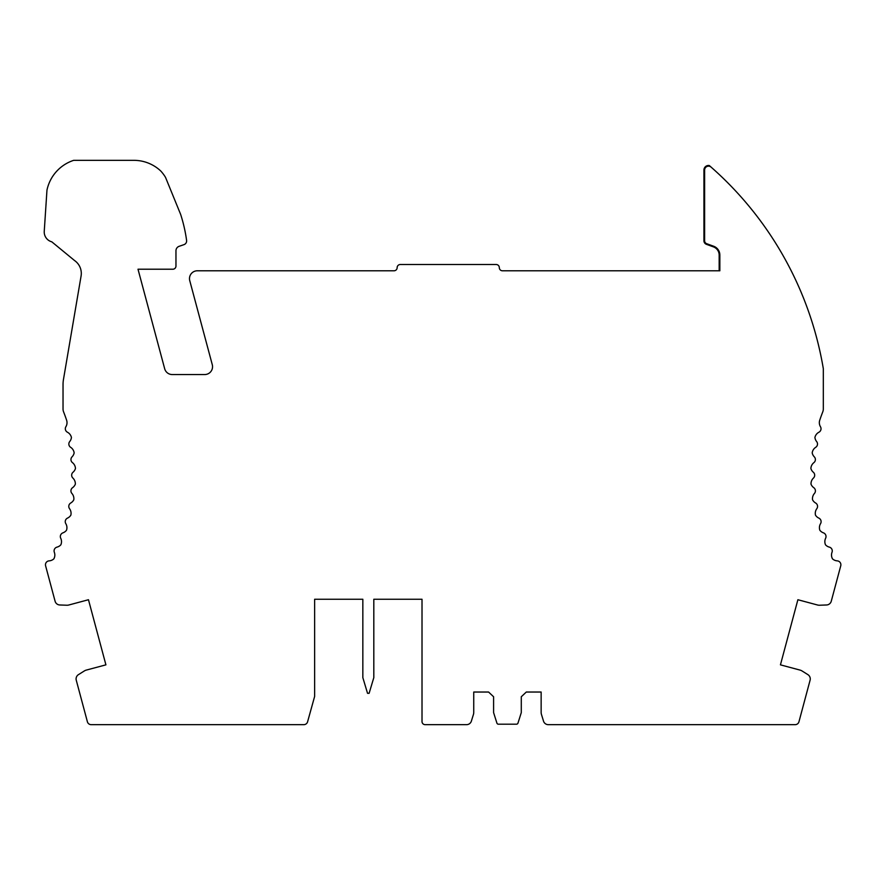 <?xml version="1.0" encoding="UTF-8"?>
<svg xmlns="http://www.w3.org/2000/svg" width="885" height="885" viewBox="0 0 885 885"><rect width="100%" height="100%" fill="white"/><g stroke="black" fill="none" stroke-linecap="round" stroke-linejoin="round"><path stroke-width="1.33" d="M711.131 167.143A344.862 344.862 0 0 1 823.315 368.647L823.315 409.003A7.843 7.843 0 0 1 822.762 411.879A172.431 172.431 0 0 0 819.742 420.187A7.843 7.843 0 0 0 820.461 426.725A3.916 3.916 0 0 1 818.924 432.223A7.843 7.843 0 0 0 814.919 437.455A7.843 7.843 0 0 0 816.634 441.56A3.916 3.916 0 0 1 815.716 447.312A7.843 7.843 0 0 0 812.198 452.888A7.843 7.843 0 0 0 814.277 456.815A3.916 3.916 0 0 1 813.89 462.634A7.843 7.843 0 0 0 810.892 468.508A7.843 7.843 0 0 0 813.315 472.236A3.916 3.916 0 0 1 813.459 478.066A7.843 7.843 0 0 0 811.014 484.172A7.843 7.843 0 0 0 813.757 487.668A3.916 3.916 0 0 1 814.432 493.465A7.843 7.843 0 0 0 812.552 499.771A7.843 7.843 0 0 0 815.605 503.001A3.916 3.916 0 0 1 816.8 508.709A7.843 7.843 0 0 0 815.494 515.17A7.843 7.843 0 0 0 818.835 518.101A3.916 3.916 0 0 1 820.539 523.677A7.843 7.843 0 0 0 819.831 530.226A7.843 7.843 0 0 0 823.315 532.803L823.315 532.803A3.916 3.916 0 0 1 825.628 538.246A7.843 7.843 0 0 0 825.517 544.828A7.843 7.843 0 0 0 829.322 547.118A3.916 3.916 0 0 1 832.011 552.295A7.843 7.843 0 0 0 832.497 558.855A7.843 7.843 0 0 0 837.232 560.869A3.916 3.916 0 0 1 840.75 565.803L831.258 601.236A5.056 5.056 0 0 1 826.557 604.975L819.632 605.229A7.157 7.157 0 0 1 817.519 604.997L797.883 599.731L780.437 664.845L800.073 670.1A7.157 7.157 0 0 1 802.02 670.952L807.894 674.635A5.056 5.056 0 0 1 810.085 680.233L798.956 721.762A3.916 3.916 0 0 1 795.172 724.66L548.302 724.66A5.011 5.011 0 0 1 543.512 721.12L541.465 714.472A7.157 7.157 0 0 1 541.144 712.37L541.144 692.037L526.298 692.037L521.287 696.76L521.287 712.624L517.979 723.1A1.571 1.571 0 0 1 516.486 724.195L498.41 724.195A1.571 1.571 0 0 1 496.905 723.1L493.598 712.624L493.598 696.76L488.586 692.037L473.74 692.037L473.74 712.37A7.157 7.157 0 0 1 473.431 714.472L471.373 721.12A5.011 5.011 0 0 1 466.583 724.66L425.143 724.66A3.131 3.131 0 0 1 422.012 721.529L422.012 599.256L373.813 599.256L373.813 677.633L369.111 693.309L367.541 693.309L362.839 677.633L362.839 599.256L314.629 599.256L314.629 696.451L307.593 721.795A3.916 3.916 0 0 1 303.82 724.66L91.177 724.66A3.916 3.916 0 0 1 87.394 721.762L76.265 680.233A5.056 5.056 0 0 1 78.455 674.635L84.329 670.952A7.157 7.157 0 0 1 86.276 670.1L105.912 664.845L88.467 599.731L68.831 604.997A7.157 7.157 0 0 1 66.718 605.229L59.793 604.975A5.056 5.056 0 0 1 55.091 601.236L45.6 565.803A3.916 3.916 0 0 1 49.117 560.869A7.843 7.843 0 0 0 53.852 558.855A7.843 7.843 0 0 0 54.339 552.295A3.916 3.916 0 0 1 57.027 547.118A7.843 7.843 0 0 0 60.833 544.828A7.843 7.843 0 0 0 60.722 538.246A3.916 3.916 0 0 1 63.034 532.814L63.034 532.803A7.843 7.843 0 0 0 66.519 530.226A7.843 7.843 0 0 0 65.811 523.677A3.916 3.916 0 0 1 67.514 518.101A7.843 7.843 0 0 0 70.855 515.17A7.843 7.843 0 0 0 69.55 508.709A3.916 3.916 0 0 1 70.745 503.001A7.843 7.843 0 0 0 73.798 499.771A7.843 7.843 0 0 0 71.917 493.465A3.916 3.916 0 0 1 72.592 487.668A7.843 7.843 0 0 0 75.336 484.172A7.843 7.843 0 0 0 72.891 478.066A3.916 3.916 0 0 1 73.035 472.236A7.843 7.843 0 0 0 75.457 468.508A7.843 7.843 0 0 0 72.459 462.634A3.916 3.916 0 0 1 72.072 456.815A7.843 7.843 0 0 0 74.152 452.888A7.843 7.843 0 0 0 70.634 447.312A3.916 3.916 0 0 1 69.716 441.56A7.843 7.843 0 0 0 71.431 437.455A7.843 7.843 0 0 0 67.426 432.223A3.916 3.916 0 0 1 65.888 426.725A7.843 7.843 0 0 0 66.607 420.187A172.431 172.431 0 0 0 63.587 411.879A7.843 7.843 0 0 1 63.034 409.003L63.034 384.599A31.351 31.351 0 0 1 63.488 379.333L81.077 276.054A15.676 15.676 0 0 0 74.506 260.5L51.795 241.826A10.189 10.189 0 0 1 44.25 231.306L46.96 190.175A39.925 39.925 0 0 1 73.687 160.34L133.889 160.34A39.194 39.194 0 0 1 160.705 170.949A39.194 39.194 0 0 1 165.528 177.376L180.629 214.369A148.923 148.923 0 0 1 186.591 240.41A3.916 3.916 0 0 1 183.991 244.636L179.124 246.318A4.702 4.702 0 0 0 175.96 250.765L175.96 266.086A3.131 3.131 0 0 1 172.829 269.217L138.005 269.217L164.676 368.746A7.843 7.843 0 0 0 172.243 374.554L204.7 374.554A7.843 7.843 0 0 0 212.278 364.686L189.755 280.656A7.843 7.843 0 0 1 197.333 270.788L394.002 270.788A3.131 3.131 0 0 0 397.144 267.646A3.131 3.131 0 0 1 400.274 264.515L496.186 264.515A3.131 3.131 0 0 1 499.317 267.646A3.131 3.131 0 0 0 502.459 270.788L719.848 270.788L719.848 255.079A9.403 9.403 0 0 0 713.664 246.24L706.684 243.696A3.131 3.131 0 0 1 704.615 240.753L704.615 170.075A3.916 3.916 0 0 1 711.131 167.143L709.294 165.539A4.602 4.602 0 0 0 703.929 170.075L703.929 240.753A3.817 3.817 0 0 0 706.451 244.337L713.432 246.882A8.717 8.717 0 0 1 719.162 255.079L719.162 270.788M373.813 599.256L422.012 599.256M362.839 599.256L314.629 599.256M719.848 255.079L719.162 255.079M713.664 246.24L713.432 246.882M706.684 243.696L706.451 244.337M704.615 240.753L703.929 240.753M704.615 170.075L703.929 170.075"/></g></svg>
